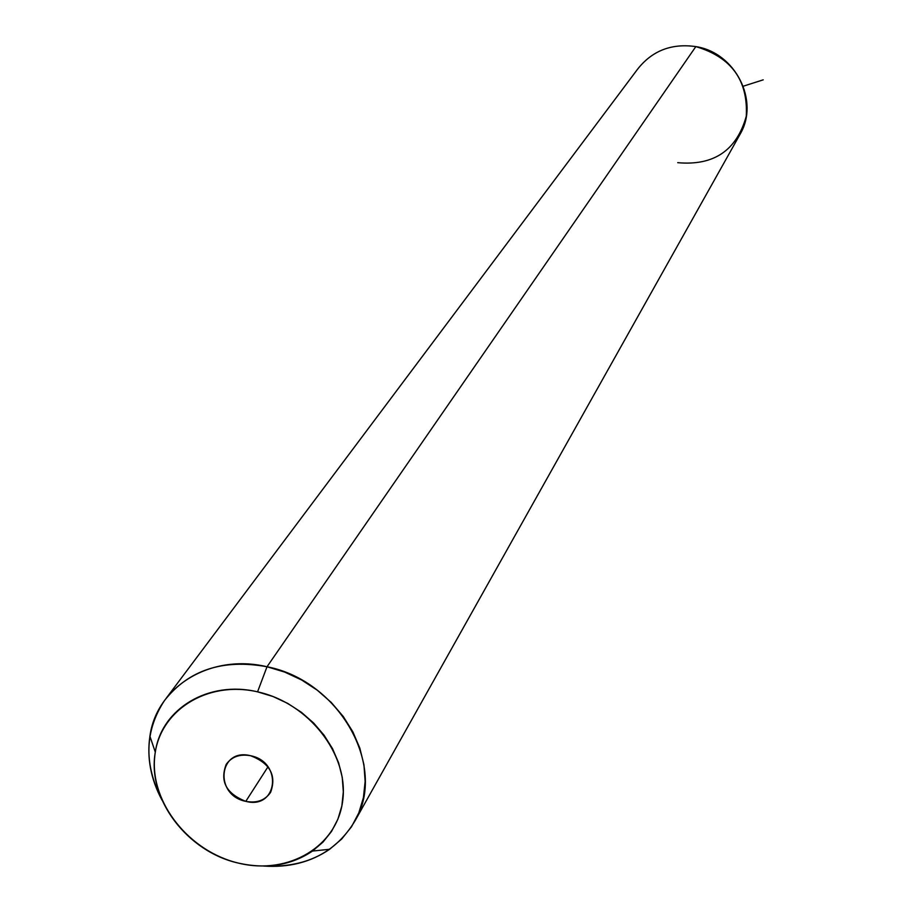 <?xml version="1.0" encoding="UTF-8"?>
<svg xmlns="http://www.w3.org/2000/svg" width="912" height="912" viewBox="0 0 912 912"><rect width="100%" height="100%" fill="white"/><g stroke="black" fill="none" stroke-linecap="round" stroke-linejoin="round"><path stroke-width="1.37" d="M677.719 162.678C713.822 165.916 736.668 150.446 746.267 116.28C748.216 80.359 731.401 57.137 695.833 46.603L267.011 666.752C222.79 658.738 188.624 670.001 164.479 700.553C144.598 730.945 143.754 764.108 161.971 800.052C150.754 779.065 146.741 757.781 149.91 736.201C156.613 686.428 210.889 653.3 267.011 666.752L695.833 46.603C735.38 52.611 759.65 100.81 740.293 133.859L355.201 820.549C387.383 766.228 339.207 680.614 267.011 666.752L257.56 691.843C208.654 680.044 161.219 708.727 155.314 752.172C146.764 798.707 187.507 852.23 239.138 863.265C266.908 869.296 291.361 865.226 312.497 851.067L322.996 842.107L331.546 831.402L337.885 819.227L341.863 805.923L343.322 791.821L342.239 777.309L338.603 762.785L332.515 748.638L324.125 735.277L313.671 723.056L301.427 712.329L287.736 703.403L272.973 696.506L257.56 691.843L267.011 666.752L284.681 672.076L301.598 679.976L317.296 690.213L331.318 702.514L343.288 716.536L352.876 731.88L359.818 748.102L363.945 764.769L365.142 781.424L363.421 797.59L358.826 812.843L351.508 826.774L341.681 839.029L329.631 849.289C310.684 862.228 288.682 867.814 263.625 866.035C305.36 868.019 335.878 852.857 355.201 820.549M166.406 697.988L637.556 69.221C652.137 50.696 671.563 43.16 695.833 46.603M239.138 863.265C189.536 851.956 150.138 802.845 154.675 757.188C158.46 711.371 206.5 680.09 257.56 691.843C308.712 702.924 348.851 754.418 342.764 800.291C337.417 846.336 288.648 875.224 239.138 863.265M250.697 755.752C218.561 747.395 213.704 795.161 245.795 801.352C277.693 809.924 283.119 762.09 250.697 755.752C270.043 763.298 276.689 775.485 270.636 792.289C265.084 800.371 256.808 803.392 245.795 801.352C226.21 793.611 219.689 781.276 226.222 764.347C231.796 756.641 239.959 753.779 250.697 755.752M267.968 766.832L245.795 801.352L267.968 766.832M743.257 86.207L763.196 79.846M155.314 752.172L149.91 736.201M312.497 851.067L329.631 849.289"/></g></svg>
